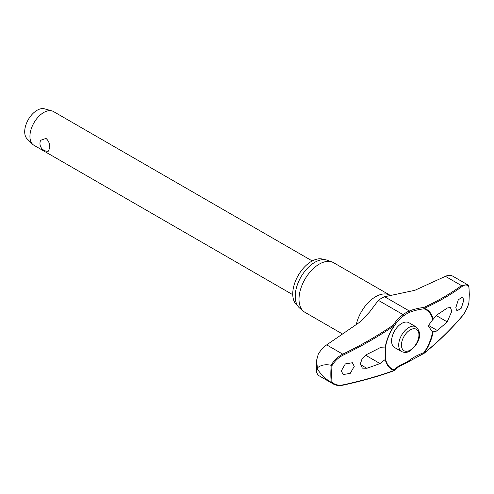 <?xml version="1.0" encoding="UTF-8"?>
<svg xmlns="http://www.w3.org/2000/svg" width="494" height="494" viewBox="0 0 494 494"><rect width="100%" height="100%" fill="white"/><g stroke="black" fill="none" stroke-linecap="round" stroke-linejoin="round"><path stroke-width="0.74" d="M432.639 331.659A34.123 19.698 -60 0 1 423.957 352.673L424.013 353.358A0.778 0.778 0 0 0 424.241 353.229A0.778 0.401 -129.2 0 0 424.334 352.969A34.697 20.032 120 0 0 433.121 331.869L432.065 331.344L428.187 325.824L432.639 319.816L437.276 314.666A341.064 181.916 3.5 0 0 447.2 308.021L450.367 307.472L451.831 311.189L447.2 321.86A341.064 210.845 176.2 0 1 437.276 330.467L436.387 331.122L433.121 331.869M433.121 319.346A34.697 20.032 120 0 0 424.334 308.386A0.778 0.531 -114.9 0 0 423.827 307.466L423.957 308.83A0.778 0.63 -71.8 0 0 424.334 308.386A339.971 166.04 6.7 0 0 462.081 286.471C464.903 284.488 467.151 284.519 468.831 286.569A97.256 56.149 -60 0 1 469.207 294.665A97.256 56.149 -60 0 1 468.831 303.193L468.757 302.908M393.909 370.728A0.778 0.642 -138.3 0 0 394.113 370.586L394.113 370.586A0.778 0.642 -138.3 0 0 394.175 369.864A34.123 19.698 -60 0 1 385.493 358.885L385.258 359.496L379.997 363.541A341.064 181.916 -176.5 0 1 366.789 368.283L362.349 368.098L360.293 364.041L362.182 358.527L366.789 354.445A341.064 210.845 -3.8 0 0 379.997 347.733L381.127 347.22L385.499 347.029L385.493 358.885M385.493 347.041A34.123 19.698 -60 0 1 385.567 346.59A34.123 19.698 -60 0 1 394.175 326.028L394.181 326.021A0.778 0.525 -149.5 0 0 393.452 325.003A0.778 0.358 55.8 0 1 394.045 325.873A34.697 20.032 120 0 0 385.258 346.979M394.175 326.028A44.355 29.023 172.3 0 1 396.892 322.168A44.355 29.023 172.3 0 1 403.666 315.796A0.778 0.383 -126.7 0 0 403.715 315.524A0.778 0.383 -126.7 0 0 403.085 314.622A45.003 29.449 -7.7 0 0 393.452 325.003A339.193 221.936 172.3 0 1 342.756 354.155C337.859 356.656 333.975 360.361 331.104 365.27C325.879 364.152 321.495 364.862 317.951 367.4A100.301 57.909 120 0 0 317.938 368.629A100.301 57.909 120 0 0 317.951 369.858L317.475 368.401L316.506 372.414L318.235 375.286L333.265 383.968C336.031 385.524 339.279 385.919 343.003 385.166A0.778 0.389 -102.1 0 0 342.997 385.166A0.778 0.389 -102.1 0 0 343.003 385.166A0.778 0.389 -102.1 0 0 343.231 384.826C338.557 385.74 334.827 384.851 332.042 382.165A97.256 56.149 -60 0 1 331.665 374.069A97.256 56.149 -60 0 1 332.042 365.541L331.227 365.313A97.806 56.47 120 0 0 330.832 374.038A97.806 56.47 120 0 0 331.227 382.313L332.042 382.165M297.524 305.613A26.596 15.357 -60 0 1 292.744 293.911A26.596 15.357 -60 0 1 303.866 267.668A26.596 15.357 -60 0 1 324.083 259.622M342.558 334.024L304.946 312.313A28.64 16.537 -60 0 1 303.594 311.368A28.64 16.537 -60 0 1 299.012 299.197A28.64 16.537 -60 0 1 310.596 271.379A28.64 16.537 -60 0 1 332.091 261.999A28.64 16.537 -60 0 1 333.586 262.703L390.322 295.406M332.091 261.999L327.294 260.233A27.769 16.03 120 0 0 306.453 269.323A27.769 16.03 120 0 0 295.227 296.295A27.769 16.03 120 0 0 299.667 308.089L303.594 311.368M385.258 359.496A34.697 20.032 120 0 0 394.045 370.457A339.971 166.04 -173.3 0 1 343.231 384.826M354.26 366.338L350.215 373.384L343.194 374.545L341.292 370.945L345.343 363.905L352.364 362.738L354.26 366.338M424.056 353.278A0.778 0.401 -129.2 0 0 424.241 353.229C438.437 341.632 451.022 329.375 462.007 316.45A0.778 0.475 -139.7 0 0 462.081 316.209A339.971 222.442 172.3 0 1 424.334 352.969L423.957 352.673A44.355 29.023 -7.7 0 0 409.68 360.145A29.591 17.086 -60 0 1 403.666 363.615A44.355 21.662 6.7 0 0 394.175 369.864A0.778 0.63 108.2 0 1 394.045 370.457A0.778 0.488 70.1 0 1 393.798 370.803A0.778 0.778 0 0 0 394.113 370.586C396.256 368.184 399.374 366.14 403.462 364.449L424.013 353.358M316.506 372.414L316.537 360.509L318.235 354.291C320.458 350.413 323.28 347.276 326.688 344.88L360.2 321.86L369.592 311.98L378.373 300.352A30.807 17.784 120 0 1 384.635 296.74L414.861 290.305L445.421 276.325C448.521 274.973 451.084 274.997 453.128 276.412M468.831 303.193C467.151 308.454 464.903 312.795 462.081 316.209M463.786 300.222L461.303 308.163L456.987 310.887L455.814 307.706L458.309 299.765L462.619 297.042L463.786 300.222M401.659 351.611L394.558 347.51A14.32 8.268 -60 0 1 391.594 340.953A14.32 8.268 -60 0 1 397.843 326.546A14.32 8.268 -60 0 1 408.884 322.706L415.985 326.806A14.32 8.268 120 0 0 408.822 327.516A14.32 8.268 120 0 0 398.695 345.053A14.32 8.268 120 0 0 401.659 351.611C404.753 352.827 407.47 352.623 409.798 350.999C416.473 346.368 424.358 334.895 415.985 326.806M312.245 260.949L53.457 111.539A19.482 11.251 120 0 0 51.913 110.897A19.482 11.251 120 0 0 37.513 117.788A19.482 11.251 120 0 0 29.936 136.369A19.482 11.251 120 0 0 32.641 144.279A19.482 11.251 120 0 0 33.969 145.292L292.757 294.696M49.777 147.823L48.245 151.257A7.793 7.793 0 0 1 40.65 140.284L46.035 138.425C48.665 140.809 49.906 143.939 49.777 147.823M51.913 110.897L44.479 108.828A17.537 10.127 120 0 0 31.523 115.028A17.537 10.127 120 0 0 24.7 131.756A17.537 10.127 120 0 0 27.133 138.87L32.641 144.279M403.666 315.796A29.591 17.086 -60 0 1 409.68 312.319A44.355 21.662 -173.3 0 1 423.957 308.83A34.123 19.698 -60 0 1 432.639 319.816M468.757 285.909L468.831 286.569M468.67 285.847L467.299 284.587L461.489 285.6A0.778 0.599 53.8 0 1 462.081 286.471M332.042 365.541C334.827 360.923 338.557 357.434 343.231 355.087A339.971 222.442 -7.7 0 0 394.045 325.873L394.181 326.021A0.778 0.778 0 0 0 394.206 325.984L396.892 322.168M331.227 382.313L333.265 383.968M317.951 369.858C321.495 375.15 325.879 379.281 331.104 382.251M316.537 360.509L317.475 368.401L317.951 367.4M409.68 360.145A0.778 0.383 53.3 0 1 409.816 360.521A0.778 0.383 53.3 0 1 409.736 360.83M445.421 276.325L461.489 285.6A339.193 165.663 -173.3 0 1 423.827 307.466A45.003 21.983 6.7 0 0 409.347 311.004A30.807 17.784 120 0 0 403.085 314.622L378.373 300.352M409.68 312.319A0.778 0.513 -112.3 0 0 409.347 311.004L384.635 296.74M403.666 363.615A0.778 0.513 67.7 0 1 403.462 364.449M356.267 324.589A28.64 16.537 -60 0 1 389.994 295.264M365.523 355.18L379.997 363.541M401.449 345.053A12.375 7.144 120 0 0 410.199 350.11A12.375 7.144 120 0 0 418.949 334.957A12.375 7.144 120 0 0 410.199 329.899A12.375 7.144 120 0 0 401.449 345.053M360.311 364.541L366.789 368.283M436.177 315.499L447.2 321.86M428.218 325.237L437.276 330.467M326.688 344.88L342.756 354.155L343.231 355.087M468.911 286.217L469.3 294.449L468.911 303.1C467.219 308.484 464.916 312.93 462.001 316.45M385.567 346.59C386.901 339.502 389.766 332.647 394.181 326.021M467.336 284.606L468.825 285.983M393.798 370.803C378.064 376.484 361.133 381.275 342.997 385.166M467.305 284.569L452.689 276.134"/></g></svg>
